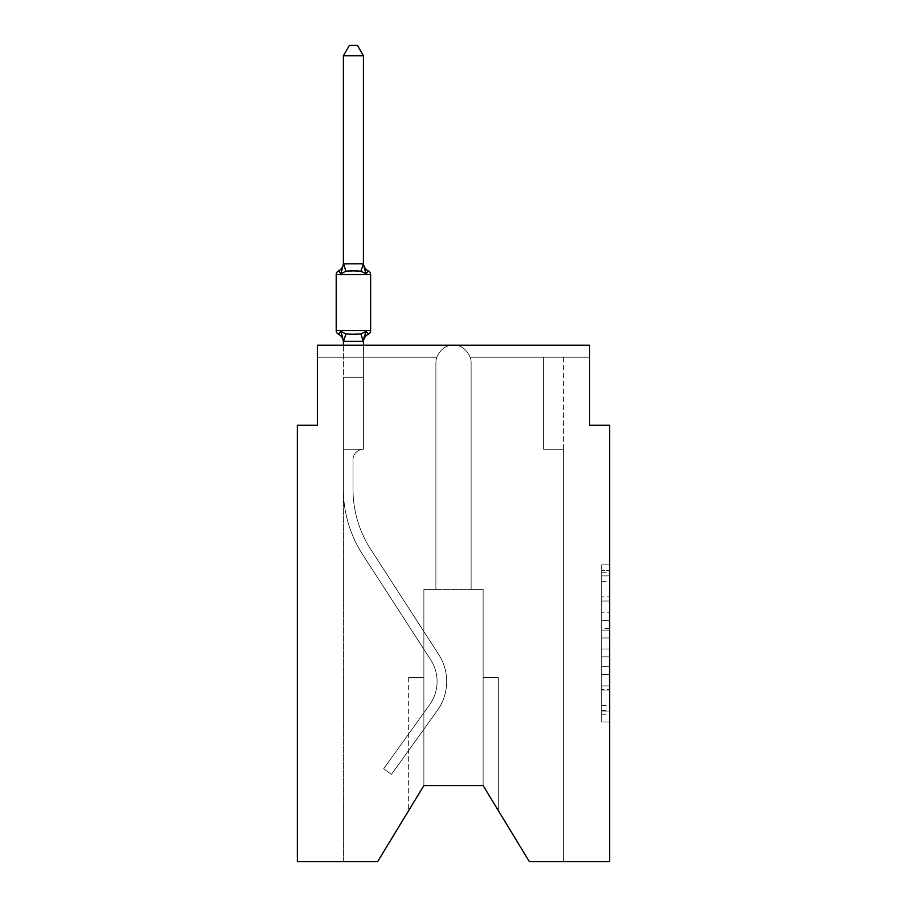 <?xml version="1.0" encoding="UTF-8"?>
<svg xmlns="http://www.w3.org/2000/svg" width="907" height="907" viewBox="0 0 907 907"><rect width="100%" height="100%" fill="white"/><g stroke="black" fill="none" stroke-linecap="round" stroke-linejoin="round"><path stroke-width="0.68" stroke-dasharray="4.54 3.4" d="M601.624 612.815L601.624 637.961L609.629 637.961L609.629 714.194L609.629 572.725L609.629 637.961L601.624 637.961L601.624 570.367L601.624 722.051L601.624 564.868L601.624 711.054L609.629 711.054L601.624 711.054L609.629 711.054L601.624 711.054L601.624 685.907L601.624 722.051L609.629 722.051L609.629 564.868L609.629 710.657L609.629 648.97L601.624 648.97L609.629 648.97L609.629 685.907L609.629 575.877L601.624 575.877L609.629 575.877L609.629 722.051L609.629 572.725L609.629 722.051L601.624 722.051L601.624 564.868L609.629 564.868L609.629 572.725L609.629 564.868L609.629 572.725L609.629 564.868L609.629 570.367L609.629 564.868L601.624 564.868L601.624 575.877L609.629 575.877L601.624 575.877L601.624 612.815L609.629 612.815M609.629 628.528L609.629 620.671L609.629 628.528L601.624 628.528L601.624 596.897L601.624 690.034L601.624 666.645L609.629 666.645L601.624 666.645L601.624 722.051L609.629 722.051L601.624 722.051L609.629 722.051L601.624 722.051L601.624 564.868L609.629 564.868L601.624 564.868L609.629 564.868L601.624 564.868L601.624 628.528L609.629 628.528M609.629 861.65L609.629 425.281L589.618 425.281L589.618 345.204L589.618 357.222L589.618 345.204L589.618 357.222L589.618 345.204L589.618 357.222L589.618 345.204L589.618 357.222L589.618 345.204L589.618 357.222L589.618 345.204L589.618 357.222L589.618 345.204L589.618 357.222L589.618 345.204L589.618 357.222L589.618 345.204L589.618 357.222L589.618 345.204L453.5 345.204C446.267 344.977 440.7 348.98 436.8 357.222C440.7 348.98 446.267 344.977 453.5 345.204L317.382 345.204L317.382 357.222L436.8 357.222C440.7 348.98 446.267 344.977 453.5 345.204C460.733 344.977 466.3 348.98 470.2 357.222L589.618 357.222L470.2 357.222A17.618 17.618 0 0 1 471.118 362.823L471.118 589.414L483.125 589.414L483.125 785.587L498.34 810.609L483.125 785.587L498.34 810.609L483.125 785.587L498.34 810.609L483.125 785.587L498.34 810.609L483.125 785.587L498.34 810.609L483.125 785.587L498.34 810.609L483.125 785.587L498.34 810.609L483.125 785.587L498.34 810.609L483.125 785.587L423.875 785.587L377.629 861.65L343.402 861.65L377.629 861.65L423.875 785.587L423.875 589.414L435.882 589.414L435.882 362.823A17.618 17.618 0 0 1 436.8 357.222C440.7 348.98 446.267 344.977 453.5 345.204C460.733 344.977 466.3 348.98 470.2 357.222L589.618 357.222L470.2 357.222A17.618 17.618 0 0 1 471.118 362.823A17.618 17.618 0 0 0 470.2 357.222L589.618 357.222L470.2 357.222A17.618 17.618 0 0 1 471.118 362.823L471.118 589.414L483.125 589.414L483.125 785.587L529.371 861.65L563.598 861.65L563.598 449.294L543.576 449.294L543.576 357.222L563.598 357.222L470.2 357.222L589.618 357.222L470.2 357.222A17.618 17.618 0 0 1 471.118 362.823A17.618 17.618 0 0 0 470.2 357.222L589.618 357.222L470.2 357.222A17.618 17.618 0 0 1 471.118 362.823L471.118 589.414L471.118 362.823A17.618 17.618 0 0 0 470.2 357.222L589.618 357.222L470.2 357.222A17.618 17.618 0 0 1 471.118 362.823L471.118 589.414L483.125 589.414L483.125 785.587L529.371 861.65L563.598 861.65L563.598 449.294L543.576 449.294L543.576 357.222L563.598 357.222L470.2 357.222L589.618 357.222L470.2 357.222A17.618 17.618 0 0 1 471.118 362.823A17.618 17.618 0 0 0 470.2 357.222L589.618 357.222L470.2 357.222L543.576 357.222L543.576 449.294L543.576 357.222L543.576 449.294L543.576 357.222L543.576 449.294L543.576 357.222L543.576 449.294L543.576 357.222L543.576 449.294L543.576 357.222L543.576 449.294L543.576 357.222L543.576 449.294L543.576 357.222L470.2 357.222A17.618 17.618 0 0 1 471.118 362.823L471.118 589.414L483.125 589.414L483.125 785.587L529.371 861.65L563.598 861.65L563.598 449.294L543.576 449.294L543.576 357.222L543.576 449.294L543.576 357.222L543.576 449.294L543.576 357.222L543.576 449.294L543.576 357.222L543.576 449.294L543.576 357.222L543.576 449.294L543.576 357.222L543.576 449.294L543.576 357.222L543.576 449.294L543.576 357.222L543.576 449.294L543.576 357.222L543.576 449.294L543.576 357.222L543.576 449.294L563.598 449.294L563.598 861.65L529.371 861.65L483.125 785.587L483.125 589.414L483.125 785.587L529.371 861.65L563.598 861.65L563.598 449.294L543.576 449.294L563.598 449.294L563.598 861.65L529.371 861.65L483.125 785.587L483.125 589.414L483.125 785.587L529.371 861.65L563.598 861.65L563.598 449.294L543.576 449.294L563.598 449.294L563.598 861.65L529.371 861.65L483.125 785.587L483.125 589.414L483.125 785.587L529.371 861.65L563.598 861.65L563.598 449.294L543.576 449.294L563.598 449.294L563.598 861.65L529.371 861.65L483.125 785.587L483.125 589.414L483.125 785.587L529.371 861.65L563.598 861.65L563.598 449.294L543.576 449.294L563.598 449.294L563.598 861.65L529.371 861.65L483.125 785.587L483.125 589.414L483.125 785.587L529.371 861.65L563.598 861.65L563.598 449.294L543.576 449.294L563.598 449.294L563.598 861.65L529.371 861.65L483.125 785.587L483.125 589.414L483.125 785.587L529.371 861.65L563.598 861.65L563.598 449.294L543.576 449.294L563.598 449.294L563.598 861.65L529.371 861.65L483.125 785.587L483.125 589.414L483.125 785.587L529.371 861.65L563.598 861.65L563.598 449.294L543.576 449.294L563.598 449.294L563.598 861.65L529.371 861.65L483.125 785.587L483.125 677.495L483.125 785.587L483.125 677.495L483.125 785.587L483.125 677.495L483.125 785.587L483.125 677.495L483.125 785.587L483.125 677.495L483.125 785.587L483.125 677.495L483.125 785.587L483.125 677.495L483.125 785.587L483.125 677.495L483.125 785.587L529.371 861.65L609.629 861.65M423.875 785.587L377.629 861.65L343.402 861.65L377.629 861.65L423.875 785.587L423.875 589.414L423.875 785.587L377.629 861.65L343.402 861.65L377.629 861.65L423.875 785.587L423.875 589.414L423.875 785.587L377.629 861.65L343.402 861.65L377.629 861.65L423.875 785.587L423.875 589.414L423.875 785.587L377.629 861.65L343.402 861.65L377.629 861.65L423.875 785.587L423.875 589.414L423.875 785.587L377.629 861.65L423.875 785.587L423.875 589.414L423.875 785.587L423.875 589.414L423.875 785.587L423.875 677.495L423.875 785.587L408.66 810.609L423.875 785.587L423.875 677.495L423.875 785.587L408.66 810.609L423.875 785.587L423.875 677.495L423.875 785.587L408.66 810.609L423.875 785.587L423.875 677.495L423.875 785.587L408.66 810.609L423.875 785.587L423.875 677.495L423.875 785.587L408.66 810.609L423.875 785.587L423.875 677.495L423.875 785.587L408.66 810.609L423.875 785.587L423.875 677.495L423.875 785.587L408.66 810.609L423.875 785.587L423.875 677.495L408.66 677.495L423.875 677.495L408.66 677.495L423.875 677.495L408.66 677.495L423.875 677.495L408.66 677.495L423.875 677.495L408.66 677.495L423.875 677.495L408.66 677.495L423.875 677.495L408.66 677.495L423.875 677.495L408.66 677.495L423.875 677.495L423.875 785.587L377.629 861.65L343.402 861.65L343.402 489.327A120.098 120.098 0 0 0 362.641 554.54L430.678 659.763A40.033 40.033 0 0 1 429.567 704.852L383.661 768.773L391.461 774.374L437.378 710.453A49.647 49.647 0 0 0 438.739 654.548L370.714 549.313A110.495 110.495 0 0 1 353.016 489.327L353.016 459.702L353.016 489.327A110.495 110.495 0 0 0 370.714 549.313L438.739 654.548A49.647 49.647 0 0 1 437.378 710.453L391.461 774.374L383.661 768.773L429.567 704.852A40.033 40.033 0 0 0 430.678 659.763L362.641 554.54A120.098 120.098 0 0 1 343.402 489.327L343.402 449.294L363.424 449.294A10.408 10.408 0 0 0 353.016 459.702L353.016 489.327A110.495 110.495 0 0 0 370.714 549.313L438.739 654.548A49.647 49.647 0 0 1 437.378 710.453L391.461 774.374L383.661 768.773L429.567 704.852A40.033 40.033 0 0 0 430.678 659.763L362.641 554.54A120.098 120.098 0 0 1 343.402 489.327L343.402 377.233L363.424 377.233L363.424 449.294A10.408 10.408 0 0 0 353.016 459.702L353.016 489.327A110.495 110.495 0 0 0 370.714 549.313L438.739 654.548A49.647 49.647 0 0 1 437.378 710.453L391.461 774.374L383.661 768.773L429.567 704.852A40.033 40.033 0 0 0 430.678 659.763L362.641 554.54A120.098 120.098 0 0 1 343.402 489.327L343.402 377.233L363.424 377.233L363.424 449.294A10.408 10.408 0 0 0 353.016 459.702L353.016 489.327A110.495 110.495 0 0 0 370.714 549.313L438.739 654.548A49.647 49.647 0 0 1 437.378 710.453L391.461 774.374L383.661 768.773L429.567 704.852A40.033 40.033 0 0 0 430.678 659.763L362.641 554.54A120.098 120.098 0 0 1 343.402 489.327L343.402 449.294L363.424 449.294L363.424 377.233L343.402 377.233L363.424 377.233L343.402 377.233L363.424 377.233L363.424 449.294A10.408 10.408 0 0 0 353.016 459.702L353.016 489.327A110.495 110.495 0 0 0 370.714 549.313L438.739 654.548A49.647 49.647 0 0 1 437.378 710.453L391.461 774.374L383.661 768.773L429.567 704.852A40.033 40.033 0 0 0 430.678 659.763L362.641 554.54A120.098 120.098 0 0 1 343.402 489.327L343.402 449.294L363.424 449.294A10.408 10.408 0 0 0 353.016 459.702L353.016 489.327A110.495 110.495 0 0 0 370.714 549.313L438.739 654.548A49.647 49.647 0 0 1 437.378 710.453L391.461 774.374L383.661 768.773L429.567 704.852A40.033 40.033 0 0 0 430.678 659.763L362.641 554.54A120.098 120.098 0 0 1 343.402 489.327L343.402 377.233L363.424 377.233L363.424 449.294A10.408 10.408 0 0 0 353.016 459.702L353.016 489.327A110.495 110.495 0 0 0 370.714 549.313L438.739 654.548A49.647 49.647 0 0 1 437.378 710.453L391.461 774.374L383.661 768.773L429.567 704.852A40.033 40.033 0 0 0 430.678 659.763L362.641 554.54A120.098 120.098 0 0 1 343.402 489.327L343.402 377.233L363.424 377.233L363.424 449.294A10.408 10.408 0 0 0 353.016 459.702L353.016 489.327A110.495 110.495 0 0 0 370.714 549.313L438.739 654.548A49.647 49.647 0 0 1 437.378 710.453L391.461 774.374L383.661 768.773L429.567 704.852A40.033 40.033 0 0 0 430.678 659.763L362.641 554.54A120.098 120.098 0 0 1 343.402 489.327L343.402 449.294L363.424 449.294L363.424 377.233L343.402 377.233L363.424 377.233L343.402 377.233L363.424 377.233L363.424 449.294A10.408 10.408 0 0 0 353.016 459.702L353.016 489.327A110.495 110.495 0 0 0 370.714 549.313L438.739 654.548A49.647 49.647 0 0 1 437.378 710.453L391.461 774.374L383.661 768.773L429.567 704.852A40.033 40.033 0 0 0 430.678 659.763L362.641 554.54A120.098 120.098 0 0 1 343.402 489.327L343.402 449.294L363.424 449.294A10.408 10.408 0 0 0 353.016 459.702L353.016 489.327A110.495 110.495 0 0 0 370.714 549.313L438.739 654.548A49.647 49.647 0 0 1 437.378 710.453L391.461 774.374L383.661 768.773L429.567 704.852A40.033 40.033 0 0 0 430.678 659.763L362.641 554.54A120.098 120.098 0 0 1 343.402 489.327L343.402 377.233L363.424 377.233L363.424 449.294A10.408 10.408 0 0 0 353.016 459.702L353.016 489.327A110.495 110.495 0 0 0 370.714 549.313L438.739 654.548A49.647 49.647 0 0 1 437.378 710.453L391.461 774.374L383.661 768.773L429.567 704.852A40.033 40.033 0 0 0 430.678 659.763L362.641 554.54A120.098 120.098 0 0 1 343.402 489.327L343.402 377.233L363.424 377.233L363.424 449.294A10.408 10.408 0 0 0 353.016 459.702L353.016 489.327A110.495 110.495 0 0 0 370.714 549.313L438.739 654.548A49.647 49.647 0 0 1 437.378 710.453L391.461 774.374L383.661 768.773L429.567 704.852A40.033 40.033 0 0 0 430.678 659.763L362.641 554.54A120.098 120.098 0 0 1 343.402 489.327L343.402 449.294L363.424 449.294L363.424 377.233L343.402 377.233L363.424 377.233L343.402 377.233L363.424 377.233L363.424 449.294A10.408 10.408 0 0 0 353.016 459.702L353.016 489.327A110.495 110.495 0 0 0 370.714 549.313L438.739 654.548A49.647 49.647 0 0 1 437.378 710.453L391.461 774.374L383.661 768.773L429.567 704.852A40.033 40.033 0 0 0 430.678 659.763L362.641 554.54A120.098 120.098 0 0 1 343.402 489.327L343.402 449.294L363.424 449.294A10.408 10.408 0 0 0 353.016 459.702L353.016 489.327A110.495 110.495 0 0 0 370.714 549.313L438.739 654.548A49.647 49.647 0 0 1 437.378 710.453L391.461 774.374L383.661 768.773L429.567 704.852A40.033 40.033 0 0 0 430.678 659.763L362.641 554.54A120.098 120.098 0 0 1 343.402 489.327L343.402 377.233L363.424 377.233L363.424 449.294A10.408 10.408 0 0 0 353.016 459.702L353.016 489.327A110.495 110.495 0 0 0 370.714 549.313L438.739 654.548A49.647 49.647 0 0 1 437.378 710.453L391.461 774.374L383.661 768.773L429.567 704.852A40.033 40.033 0 0 0 430.678 659.763L362.641 554.54A120.098 120.098 0 0 1 343.402 489.327L343.402 377.233L363.424 377.233L363.424 449.294A10.408 10.408 0 0 0 353.016 459.702L353.016 489.327A110.495 110.495 0 0 0 370.714 549.313L438.739 654.548A49.647 49.647 0 0 1 437.378 710.453L391.461 774.374L383.661 768.773L429.567 704.852A40.033 40.033 0 0 0 430.678 659.763L362.641 554.54A120.098 120.098 0 0 1 343.402 489.327L343.402 449.294L363.424 449.294A10.408 10.408 0 0 0 353.016 459.702A10.408 10.408 0 0 1 363.424 449.294L363.424 377.233L343.402 377.233L363.424 377.233L363.424 449.294A10.408 10.408 0 0 0 353.016 459.702L353.016 489.327A110.495 110.495 0 0 0 370.714 549.313L438.739 654.548A49.647 49.647 0 0 1 437.378 710.453L391.461 774.374L383.661 768.773L429.567 704.852A40.033 40.033 0 0 0 430.678 659.763L362.641 554.54A120.098 120.098 0 0 1 343.402 489.327L343.402 449.294L363.424 449.294L343.402 449.294L363.424 449.294L343.402 449.294L363.424 449.294L343.402 449.294L363.424 449.294L343.402 449.294L363.424 449.294L343.402 449.294L363.424 449.294L343.402 449.294L363.424 449.294L343.402 449.294L363.424 449.294L343.402 449.294L363.424 449.294L343.402 449.294L363.424 449.294L343.402 449.294L363.424 449.294L343.402 449.294L363.424 449.294L343.402 449.294L363.424 449.294L343.402 449.294L363.424 449.294L343.402 449.294L363.424 449.294L343.402 449.294L363.424 449.294L343.402 449.294L363.424 449.294L343.402 449.294L363.424 449.294L343.402 449.294L363.424 449.294L343.402 449.294L363.424 449.294L343.402 449.294L363.424 449.294L343.402 449.294L363.424 449.294L343.402 449.294L363.424 449.294L343.402 449.294L363.424 449.294L343.402 449.294L363.424 449.294L343.402 449.294L363.424 449.294L343.402 449.294L363.424 449.294L343.402 449.294L363.424 449.294L343.402 449.294L363.424 449.294L343.402 449.294L363.424 449.294L363.424 357.222L363.424 449.294L363.424 357.222L363.424 449.294L363.424 357.222L363.424 449.294L363.424 357.222L363.424 449.294L363.424 357.222L363.424 449.294L363.424 357.222L363.424 449.294L363.424 357.222L363.424 449.294L363.424 357.222L363.424 449.294L363.424 357.222L363.424 449.294L363.424 357.222L363.424 449.294L363.424 357.222L363.424 449.294L363.424 357.222L363.424 449.294L363.424 357.222L363.424 449.294L363.424 357.222L363.424 449.294L343.402 449.294L343.402 861.65L377.629 861.65L297.371 861.65L297.371 425.281L317.382 425.281L317.382 345.204L317.382 357.222L436.8 357.222L363.424 357.222L363.424 449.294L363.424 357.222L436.8 357.222L363.424 357.222L363.424 449.294L363.424 357.222L343.402 357.222L436.8 357.222L317.382 357.222L436.8 357.222L317.382 357.222L317.382 345.204L317.382 357.222L436.8 357.222L317.382 357.222L436.8 357.222L317.382 357.222L436.8 357.222L317.382 357.222L436.8 357.222L317.382 357.222L436.8 357.222L317.382 357.222L436.8 357.222L317.382 357.222L317.382 345.204L317.382 357.222L317.382 345.204L317.382 357.222L317.382 345.204L317.382 357.222L317.382 345.204L317.382 357.222L317.382 345.204L317.382 357.222L317.382 345.204L317.382 357.222L317.382 345.204L453.5 345.204C460.733 344.977 466.3 348.98 470.2 357.222L589.618 357.222L470.2 357.222A17.618 17.618 0 0 1 471.118 362.823A17.618 17.618 0 0 0 470.2 357.222C466.3 348.98 460.733 344.977 453.5 345.204C460.733 344.977 466.3 348.98 470.2 357.222A17.618 17.618 0 0 1 471.118 362.823L471.118 589.414L471.118 362.823L471.118 589.414L483.125 589.414L483.125 785.587L423.875 785.587L423.875 589.414L435.882 589.414L435.882 362.823A17.618 17.618 0 0 1 436.8 357.222C440.7 348.98 446.267 344.977 453.5 345.204C460.733 344.977 466.3 348.98 470.2 357.222A17.618 17.618 0 0 1 471.118 362.823L471.118 589.414L423.875 589.414L435.882 589.414L435.882 362.823A17.618 17.618 0 0 1 436.8 357.222C440.7 348.98 446.267 344.977 453.5 345.204C460.733 344.977 466.3 348.98 470.2 357.222A17.618 17.618 0 0 1 471.118 362.823L471.118 589.414L471.118 362.823A17.618 17.618 0 0 0 470.2 357.222C466.3 348.98 460.733 344.977 453.5 345.204C460.733 344.977 466.3 348.98 470.2 357.222C466.3 348.98 460.733 344.977 453.5 345.204C460.733 344.977 466.3 348.98 470.2 357.222C466.3 348.98 460.733 344.977 453.5 345.204C460.733 344.977 466.3 348.98 470.2 357.222C466.3 348.98 460.733 344.977 453.5 345.204C460.733 344.977 466.3 348.98 470.2 357.222C466.3 348.98 460.733 344.977 453.5 345.204C460.733 344.977 466.3 348.98 470.2 357.222C466.3 348.98 460.733 344.977 453.5 345.204L589.618 345.204L453.5 345.204C446.267 344.977 440.7 348.98 436.8 357.222C440.7 348.98 446.267 344.977 453.5 345.204C446.267 344.977 440.7 348.98 436.8 357.222C440.7 348.98 446.267 344.977 453.5 345.204C446.267 344.977 440.7 348.98 436.8 357.222C440.7 348.98 446.267 344.977 453.5 345.204C446.267 344.977 440.7 348.98 436.8 357.222C440.7 348.98 446.267 344.977 453.5 345.204C446.267 344.977 440.7 348.98 436.8 357.222C440.7 348.98 446.267 344.977 453.5 345.204C446.267 344.977 440.7 348.98 436.8 357.222C440.7 348.98 446.267 344.977 453.5 345.204L317.382 345.204L317.382 357.222L436.8 357.222L343.402 357.222L436.8 357.222L363.424 357.222L363.424 449.294L343.402 449.294L343.402 861.65L377.629 861.65L423.875 785.587L423.875 589.414L435.882 589.414L435.882 362.823A17.618 17.618 0 0 1 436.8 357.222L343.402 357.222L436.8 357.222L363.424 357.222L363.424 449.294L343.402 449.294L343.402 861.65L377.629 861.65L423.875 785.587L423.875 589.414L435.882 589.414L435.882 362.823A17.618 17.618 0 0 1 436.8 357.222L343.402 357.222L436.8 357.222L363.424 357.222L363.424 449.294L343.402 449.294L343.402 861.65L377.629 861.65L423.875 785.587L423.875 589.414L435.882 589.414L435.882 362.823A17.618 17.618 0 0 1 436.8 357.222L343.402 357.222L436.8 357.222L363.424 357.222L363.424 449.294L343.402 449.294L343.402 861.65L377.629 861.65L423.875 785.587L423.875 589.414L435.882 589.414L435.882 362.823A17.618 17.618 0 0 1 436.8 357.222L343.402 357.222L436.8 357.222A17.618 17.618 0 0 0 435.882 362.823A17.618 17.618 0 0 1 436.8 357.222A17.618 17.618 0 0 0 435.882 362.823A17.618 17.618 0 0 1 436.8 357.222A17.618 17.618 0 0 0 435.882 362.823L435.882 589.414L435.882 362.823L435.882 589.414L435.882 362.823L435.882 589.414L423.875 589.414L435.882 589.414L423.875 589.414L435.882 589.414L423.875 589.414L435.882 589.414L435.882 362.823L435.882 589.414L423.875 589.414L435.882 589.414L435.882 362.823L435.882 589.414L423.875 589.414L435.882 589.414L435.882 362.823L435.882 589.414L423.875 589.414L423.875 785.587L377.629 861.65L343.402 861.65L377.629 861.65L423.875 785.587L423.875 589.414L483.125 589.414L483.125 785.587M471.118 589.414L483.125 589.414L471.118 589.414L471.118 362.823L471.118 589.414L483.125 589.414L471.118 589.414L483.125 589.414L471.118 589.414L471.118 362.823L471.118 589.414L483.125 589.414L471.118 589.414L483.125 589.414L471.118 589.414L471.118 362.823L471.118 589.414L483.125 589.414L471.118 589.414M436.8 357.222A17.618 17.618 0 0 0 435.882 362.823A17.618 17.618 0 0 1 436.8 357.222A17.618 17.618 0 0 0 435.882 362.823A17.618 17.618 0 0 1 436.8 357.222A17.618 17.618 0 0 0 435.882 362.823A17.618 17.618 0 0 1 436.8 357.222M363.424 341.293L363.424 377.233L343.402 377.233L343.402 449.294L343.402 377.233L363.424 377.233L363.424 341.293L363.424 377.233L343.402 377.233L343.402 449.294L343.402 377.233L363.424 377.233L363.424 341.293L363.424 377.233L343.402 377.233L343.402 449.294L343.402 377.233L363.424 377.233L363.424 341.293L363.424 377.233L363.424 341.293L363.424 377.233L363.424 341.293L363.424 377.233L363.424 341.293L363.424 377.233L363.424 341.293L363.424 377.233L363.424 341.293L363.424 377.233L343.402 377.233L363.424 377.233L363.424 449.294L363.424 377.233L343.402 377.233L363.424 377.233L343.402 377.233L363.424 377.233L343.402 377.233L343.402 449.294L343.402 341.293L363.424 340.93L363.424 342.109L363.424 340.93L343.402 340.93L343.402 342.109L343.402 340.93L363.424 340.93L363.424 342.109L363.424 340.93L343.402 341.293L340.907 331.372L345.907 333.957L360.918 333.957L345.907 333.957L340.907 331.372L343.402 342.109A8.809 8.809 0 0 0 338.447 334.195L340.907 331.372L345.907 333.957L353.413 334.354L360.918 333.957L365.929 331.372L360.918 333.957L345.907 333.957L340.907 331.372L343.402 341.293L363.424 340.93L363.424 342.109L363.424 340.93L343.402 341.293L340.907 331.372L345.907 333.957L353.413 334.354L360.918 333.957L365.929 331.372L363.424 342.109L363.424 340.93L363.424 342.109L363.424 340.93L363.424 342.109L363.424 340.93L343.572 341.349L363.424 340.93L363.424 342.109L363.424 340.93L343.402 341.293L363.424 340.93L363.424 342.109L363.424 340.93L343.402 340.93L343.402 342.109A8.809 8.809 0 0 0 338.447 334.195L340.907 331.372L343.572 341.349L363.424 340.93L363.424 342.109L365.929 331.372L360.918 333.957L345.907 333.957L340.907 331.372L345.907 333.957L353.413 334.354L360.918 333.957L365.929 331.372L360.918 333.957L345.907 333.957L340.907 331.372L343.402 340.93L340.907 331.372L345.907 333.957L353.413 334.354L360.918 333.957L365.929 331.372L363.424 340.93L365.929 331.372L360.918 333.957L345.907 333.957L340.907 331.372L343.402 342.109L340.907 331.372L345.907 333.957L353.413 334.354L360.918 333.957L365.929 331.372L360.918 333.957L345.907 333.957L340.907 331.372L343.402 342.109A8.809 8.809 0 0 0 338.447 334.195A8.809 8.809 0 0 1 343.402 342.109L340.907 331.372L345.907 333.957L353.413 334.354L360.918 333.957L365.929 331.372L363.424 340.93L365.929 331.372L360.918 333.957L345.907 333.957L340.907 331.372L343.402 342.109A8.809 8.809 0 0 0 338.447 334.195A8.809 8.809 0 0 1 343.402 342.109L343.402 340.93L363.265 341.349L343.402 341.293L340.907 331.372L345.907 333.957L353.413 334.354L360.918 333.957L365.929 331.372L360.918 333.957L345.907 333.957L340.907 331.372L343.402 342.109A8.809 8.809 0 0 0 338.447 334.195A8.809 8.809 0 0 1 343.402 342.109L343.402 340.93L363.424 341.293L343.402 341.293L340.907 331.372L343.402 342.109A8.809 8.809 0 0 0 338.447 334.195A8.809 8.809 0 0 1 343.402 342.109L343.402 340.93L363.424 341.293L365.929 331.372L360.918 333.957L365.929 331.372L363.424 340.93M563.598 357.222L563.598 449.294L543.576 449.294L563.598 449.294L543.576 449.294L563.598 449.294L543.576 449.294L563.598 449.294L543.576 449.294L563.598 449.294L543.576 449.294L563.598 449.294L543.576 449.294L563.598 449.294L543.576 449.294L563.598 449.294L543.576 449.294L563.598 449.294L543.576 449.294L563.598 449.294L563.598 357.222M408.66 677.495L408.66 810.609L408.66 677.495M498.34 677.495L483.125 677.495L498.34 677.495L498.34 810.609L498.34 677.495L483.125 677.495L498.34 677.495L498.34 810.609L498.34 677.495L483.125 677.495L498.34 677.495L498.34 810.609L498.34 677.495L483.125 677.495L498.34 677.495L498.34 810.609L498.34 677.495L483.125 677.495L498.34 677.495L498.34 810.609L498.34 677.495L483.125 677.495L498.34 677.495L498.34 810.609L498.34 677.495L483.125 677.495L498.34 677.495L498.34 810.609L498.34 677.495L483.125 677.495L498.34 677.495L498.34 810.609L498.34 677.495M601.624 637.961L609.629 637.961L601.624 637.961M601.624 570.367L601.624 564.868L601.624 570.367L609.629 570.367L601.624 570.367M601.624 689.637L601.624 656.827L601.624 689.637L609.629 689.637L601.624 689.637M601.624 656.827L601.624 648.97L609.629 648.97L601.624 648.97L601.624 656.827L609.629 656.827L601.624 656.827M601.624 596.897L601.624 575.877L601.624 596.897L609.629 596.897L601.624 596.897M601.624 564.868L609.629 564.868L601.624 564.868L601.624 572.725L601.624 564.868L609.629 564.868M601.624 722.051L609.629 722.051L601.624 722.051L601.624 714.194L601.624 722.051M353.413 270.785L345.907 271.193L340.907 273.767L345.907 271.193L360.918 271.193L365.929 273.767L360.918 271.193L353.413 270.785L345.907 271.193L340.907 273.767L343.402 263.03L343.402 264.209L363.265 263.801L343.402 264.209L343.402 263.03L343.402 264.209L363.424 263.846L343.402 264.209L343.402 263.03L343.402 264.209L363.424 263.846L343.402 264.209L343.402 263.03L343.402 264.209L363.424 263.846L343.402 264.209L343.402 263.03L343.402 264.209L363.424 263.846L343.402 264.209L343.402 263.03L343.402 264.209L363.424 263.846L343.402 264.209L343.402 263.03L343.402 264.209L363.424 263.846L343.402 264.209L343.402 263.03L343.402 264.209L363.424 263.846L343.402 264.209L343.402 263.03L340.907 273.767L345.907 271.193L360.918 271.193L365.929 273.767L360.918 271.193L353.413 270.785L345.907 271.193L340.907 273.767L343.402 264.209L340.907 273.767L345.907 271.193L360.918 271.193L365.929 273.767L360.918 271.193L353.413 270.785L345.907 271.193L340.907 273.767L343.402 264.209L340.907 273.767L345.907 271.193L360.918 271.193L365.929 273.767L360.918 271.193L353.413 270.785L345.907 271.193L340.907 273.767L343.402 264.209L340.907 273.767L345.907 271.193L360.918 271.193L365.929 273.767L360.918 271.193L353.413 270.785L345.907 271.193L340.907 273.767L343.402 264.209L340.907 273.767L345.907 271.193L360.918 271.193L365.929 273.767L360.918 271.193L353.413 270.785L345.907 271.193L340.907 273.767L343.402 264.209L340.907 273.767L345.907 271.193L360.918 271.193L365.929 273.767L360.918 271.193L353.413 270.785L345.907 271.193L340.907 273.767L343.402 264.209L340.907 273.767L345.907 271.193L360.918 271.193L365.929 273.767L360.918 271.193L353.413 270.785M343.402 263.846L343.402 55.758L349.41 45.35L343.402 55.758L363.424 55.758L357.415 45.35L363.424 55.758L343.402 55.758L343.402 263.846L343.402 55.758L349.41 45.35L357.415 45.35L363.424 55.758L357.415 45.35L349.41 45.35L343.402 55.758L343.402 263.846L343.402 55.758L349.41 45.35L343.402 55.758L363.424 55.758L357.415 45.35L363.424 55.758L343.402 55.758L343.402 263.846L343.402 55.758L349.41 45.35L357.415 45.35L363.424 55.758L357.415 45.35L349.41 45.35L343.402 55.758L343.402 263.846L343.402 55.758L349.41 45.35L343.402 55.758L363.424 55.758L357.415 45.35L363.424 55.758L343.402 55.758L343.402 263.846L343.402 55.758L343.402 263.846L343.402 55.758L343.402 263.846L343.402 55.758L349.41 45.35L357.415 45.35L363.424 55.758L343.402 55.758L349.41 45.35L357.415 45.35L349.41 45.35L357.415 45.35L363.424 55.758L343.402 55.758L363.424 55.758L343.402 55.758L349.41 45.35L357.415 45.35L363.424 55.758L343.402 55.758L349.41 45.35L357.415 45.35L349.41 45.35L357.415 45.35L363.424 55.758L343.402 55.758L363.424 55.758L363.424 264.209L365.929 273.767L363.424 263.03A8.809 8.809 0 0 0 368.378 270.944A4.002 4.002 0 0 1 370.634 274.549A4.002 4.002 0 0 0 368.378 270.944A8.809 8.809 0 0 1 363.424 263.03A8.809 8.809 0 0 0 368.378 270.944A4.002 4.002 0 0 1 370.634 274.549A4.002 4.002 0 0 0 368.378 270.944A8.809 8.809 0 0 1 363.424 263.03A8.809 8.809 0 0 0 368.378 270.944A4.002 4.002 0 0 1 370.634 274.549A4.002 4.002 0 0 0 368.378 270.944A8.809 8.809 0 0 1 363.424 263.03A8.809 8.809 0 0 0 368.378 270.944A4.002 4.002 0 0 1 370.634 274.549A4.002 4.002 0 0 0 368.378 270.944A8.809 8.809 0 0 1 363.424 263.03A8.809 8.809 0 0 0 368.378 270.944A4.002 4.002 0 0 1 370.634 274.549A4.002 4.002 0 0 0 368.378 270.944A8.809 8.809 0 0 1 363.424 263.03A8.809 8.809 0 0 0 368.378 270.944A8.809 8.809 0 0 1 363.424 263.03A8.809 8.809 0 0 0 368.378 270.944A8.809 8.809 0 0 1 363.424 263.03L363.424 264.209L363.424 263.03A8.809 8.809 0 0 0 368.378 270.944A4.002 4.002 0 0 1 370.634 274.549L336.202 274.549L353.413 274.549L336.202 274.549L336.202 330.59L370.634 330.59A4.002 4.002 0 0 1 368.378 334.195A4.002 4.002 0 0 0 370.634 330.59A4.002 4.002 0 0 1 368.378 334.195A8.809 8.809 0 0 0 363.424 342.109A8.809 8.809 0 0 1 368.378 334.195A4.002 4.002 0 0 0 370.634 330.59A4.002 4.002 0 0 1 368.378 334.195A8.809 8.809 0 0 0 363.424 342.109A8.809 8.809 0 0 1 368.378 334.195A4.002 4.002 0 0 0 370.634 330.59A4.002 4.002 0 0 1 368.378 334.195A8.809 8.809 0 0 0 363.424 342.109A8.809 8.809 0 0 1 368.378 334.195A4.002 4.002 0 0 0 370.634 330.59A4.002 4.002 0 0 1 368.378 334.195A8.809 8.809 0 0 0 363.424 342.109A8.809 8.809 0 0 1 368.378 334.195A4.002 4.002 0 0 0 370.634 330.59A4.002 4.002 0 0 1 368.378 334.195A8.809 8.809 0 0 0 363.424 342.109A8.809 8.809 0 0 1 368.378 334.195A4.002 4.002 0 0 0 370.634 330.59A4.002 4.002 0 0 1 368.378 334.195A8.809 8.809 0 0 0 363.424 342.109A8.809 8.809 0 0 1 368.378 334.195A4.002 4.002 0 0 0 370.634 330.59A4.002 4.002 0 0 1 368.378 334.195A8.809 8.809 0 0 0 363.424 342.109A8.809 8.809 0 0 1 368.378 334.195A4.002 4.002 0 0 0 370.634 330.59A4.002 4.002 0 0 1 368.378 334.195A8.809 8.809 0 0 0 363.424 342.109A8.809 8.809 0 0 1 368.378 334.195A8.809 8.809 0 0 0 363.424 342.109A8.809 8.809 0 0 1 368.378 334.195A4.002 4.002 0 0 0 370.634 330.59L336.202 330.59L370.634 330.59A4.002 4.002 0 0 1 368.378 334.195A4.002 4.002 0 0 0 370.634 330.59L336.202 330.59L370.634 330.59A4.002 4.002 0 0 1 368.378 334.195A8.809 8.809 0 0 0 363.424 342.109A8.809 8.809 0 0 1 368.378 334.195A4.002 4.002 0 0 0 370.634 330.59L336.202 330.59L370.634 330.59A4.002 4.002 0 0 1 368.378 334.195A4.002 4.002 0 0 0 370.634 330.59L336.202 330.59L370.634 330.59A4.002 4.002 0 0 1 368.378 334.195A8.809 8.809 0 0 0 363.424 342.109A8.809 8.809 0 0 1 368.378 334.195A4.002 4.002 0 0 0 370.634 330.59L336.202 330.59L370.634 330.59A4.002 4.002 0 0 1 368.378 334.195A4.002 4.002 0 0 0 370.634 330.59L336.202 330.59L370.634 330.59A4.002 4.002 0 0 1 368.378 334.195A8.809 8.809 0 0 0 363.424 342.109A8.809 8.809 0 0 1 368.378 334.195A4.002 4.002 0 0 0 370.634 330.59L336.202 330.59L336.202 274.549L336.202 330.59L336.202 274.549L336.202 330.59L336.202 274.549L336.202 330.59L336.202 274.549L336.202 330.59L336.202 274.549L336.202 330.59L336.202 274.549L336.202 330.59L336.202 274.549L336.202 330.59L336.202 274.549L336.202 330.59L370.634 330.59A4.002 4.002 0 0 1 368.378 334.195A4.002 4.002 0 0 0 370.634 330.59L353.413 330.59L370.634 330.59A4.002 4.002 0 0 1 368.378 334.195A8.809 8.809 0 0 0 363.424 342.109A8.809 8.809 0 0 1 368.378 334.195A4.002 4.002 0 0 0 370.634 330.59L370.634 274.549A4.002 4.002 0 0 0 368.378 270.944A4.002 4.002 0 0 1 370.634 274.549L370.634 330.59L370.634 274.549A4.002 4.002 0 0 0 368.378 270.944L365.929 273.767L363.424 263.03L363.424 264.209L343.572 263.801L340.907 273.767L343.402 264.209L340.907 273.767L345.907 271.193L360.918 271.193L365.929 273.767L363.424 263.03A8.809 8.809 0 0 0 368.378 270.944A4.002 4.002 0 0 1 370.634 274.549A4.002 4.002 0 0 0 368.378 270.944L365.929 273.767L363.424 264.209L363.424 55.758L343.402 55.758L343.402 263.846L343.402 55.758L363.424 55.758L363.424 263.846L363.424 55.758L343.402 55.758L349.41 45.35L357.415 45.35L349.41 45.35L357.415 45.35L363.424 55.758L363.424 263.846L363.424 55.758L343.402 55.758L349.41 45.35L357.415 45.35L363.424 55.758L363.424 264.209L365.929 273.767L368.378 270.944A4.002 4.002 0 0 1 370.634 274.549L370.634 330.59M363.424 345.204L363.424 377.233L343.402 377.233L343.402 449.294L343.402 345.204M364.365 336.225L365.929 331.372L364.365 336.225L365.929 331.372L364.365 336.225L365.929 331.372L364.365 336.225L365.929 331.372L364.365 336.225L365.929 331.372L360.918 333.957L345.907 333.957L340.907 331.372L343.402 342.109A8.809 8.809 0 0 0 338.447 334.195A8.809 8.809 0 0 1 343.402 342.109L343.402 341.293M338.447 270.944A8.809 8.809 0 0 0 343.402 263.03A8.809 8.809 0 0 1 338.447 270.944A8.809 8.809 0 0 0 343.402 263.03A8.809 8.809 0 0 1 338.447 270.944A8.809 8.809 0 0 0 343.402 263.03A8.809 8.809 0 0 1 338.447 270.944A8.809 8.809 0 0 0 343.402 263.03A8.809 8.809 0 0 1 338.447 270.944A8.809 8.809 0 0 0 343.402 263.03A8.809 8.809 0 0 1 338.447 270.944A8.809 8.809 0 0 0 343.402 263.03A8.809 8.809 0 0 1 338.447 270.944A8.809 8.809 0 0 0 343.402 263.03A8.809 8.809 0 0 1 338.447 270.944A8.809 8.809 0 0 0 343.402 263.03A8.809 8.809 0 0 1 338.447 270.944A8.809 8.809 0 0 0 343.402 263.03A8.809 8.809 0 0 1 338.447 270.944A8.809 8.809 0 0 0 343.402 263.03A8.809 8.809 0 0 1 338.447 270.944A8.809 8.809 0 0 0 343.402 263.03A8.809 8.809 0 0 1 338.447 270.944A8.809 8.809 0 0 0 343.402 263.03A8.809 8.809 0 0 1 338.447 270.944A8.809 8.809 0 0 0 343.402 263.03A8.809 8.809 0 0 1 338.447 270.944M363.424 55.758L363.424 264.209L365.929 273.767L368.378 270.944L365.929 273.767L363.424 264.209L365.929 273.767L363.424 264.209L363.424 55.758L363.424 264.209L365.929 273.767L368.378 270.944L365.929 273.767L363.424 264.209L365.929 273.767L363.424 264.209L363.424 55.758L363.424 263.846L363.424 55.758L357.415 45.35L349.41 45.35L343.402 55.758M343.402 342.109A8.809 8.809 0 0 0 338.447 334.195A8.809 8.809 0 0 1 343.402 342.109L343.402 340.93L343.402 342.109A8.809 8.809 0 0 0 338.447 334.195A8.809 8.809 0 0 1 343.402 342.109A8.809 8.809 0 0 0 338.447 334.195A8.809 8.809 0 0 1 343.402 342.109A8.809 8.809 0 0 0 338.447 334.195A8.809 8.809 0 0 1 343.402 342.109A8.809 8.809 0 0 0 338.447 334.195A8.809 8.809 0 0 1 343.402 342.109A8.809 8.809 0 0 0 338.447 334.195A8.809 8.809 0 0 1 343.402 342.109A8.809 8.809 0 0 0 338.447 334.195A8.809 8.809 0 0 1 343.402 342.109M370.634 274.549A4.002 4.002 0 0 0 368.378 270.944A8.809 8.809 0 0 1 363.424 263.03A8.809 8.809 0 0 0 368.378 270.944A4.002 4.002 0 0 1 370.634 274.549L353.413 274.549L370.634 274.549A4.002 4.002 0 0 0 368.378 270.944A4.002 4.002 0 0 1 370.634 274.549L336.202 274.549L370.634 274.549A4.002 4.002 0 0 0 368.378 270.944A8.809 8.809 0 0 1 363.424 263.03A8.809 8.809 0 0 0 368.378 270.944A4.002 4.002 0 0 1 370.634 274.549L336.202 274.549L370.634 274.549A4.002 4.002 0 0 0 368.378 270.944A4.002 4.002 0 0 1 370.634 274.549L336.202 274.549L370.634 274.549A4.002 4.002 0 0 0 368.378 270.944A8.809 8.809 0 0 1 363.424 263.03A8.809 8.809 0 0 0 368.378 270.944A4.002 4.002 0 0 1 370.634 274.549L336.202 274.549L370.634 274.549A4.002 4.002 0 0 0 368.378 270.944A4.002 4.002 0 0 1 370.634 274.549L336.202 274.549L370.634 274.549A4.002 4.002 0 0 0 368.378 270.944A8.809 8.809 0 0 1 363.424 263.03A8.809 8.809 0 0 0 368.378 270.944A4.002 4.002 0 0 1 370.634 274.549L336.202 274.549L370.634 274.549A4.002 4.002 0 0 0 368.378 270.944A4.002 4.002 0 0 1 370.634 274.549L336.202 274.549L370.634 274.549A4.002 4.002 0 0 0 368.378 270.944A8.809 8.809 0 0 1 363.424 263.03A8.809 8.809 0 0 0 368.378 270.944L365.929 273.767L363.424 263.846M601.624 685.907L609.629 685.907L601.624 685.907M601.624 674.116L609.629 674.116M601.624 601.024L609.629 601.024L601.624 601.024M601.624 572.725L609.629 572.725M601.624 714.194L609.629 714.194M601.624 705.555L609.629 705.555M601.624 581.376L609.629 581.376M601.624 630.104L609.629 630.104L601.624 630.104M601.624 674.502L609.629 674.502L601.624 674.502M601.624 690.034L609.629 690.034L601.624 690.034M601.624 620.671L609.629 620.671L601.624 620.671M345.907 333.957L343.572 341.349M360.918 333.957L363.265 341.349M343.572 263.801L345.907 271.193M363.265 263.801L360.918 271.193M317.382 345.204L453.5 345.204L317.382 345.204M601.624 710.657L609.629 710.657M601.624 711.054L609.629 711.054M601.624 575.877L609.629 575.877"/><path stroke-width="1.36" d="M483.125 785.587L529.371 861.65L609.629 861.65L609.629 425.281L589.618 425.281L589.618 345.204L317.382 345.204L317.382 425.281L297.371 425.281L297.371 861.65L377.629 861.65L423.875 785.587L483.125 785.587L423.875 785.587M363.424 342.109A8.809 8.809 0 0 1 368.378 334.195L365.929 331.372L368.378 334.195L365.929 331.372L368.378 334.195L365.929 331.372L368.378 334.195L365.929 331.372L363.265 341.349L343.572 341.349L340.907 331.372L338.447 334.195A4.002 4.002 0 0 1 336.202 330.59A4.002 4.002 0 0 0 338.447 334.195A4.002 4.002 0 0 1 336.202 330.59A4.002 4.002 0 0 0 338.447 334.195L340.907 331.372L338.447 334.195A4.002 4.002 0 0 1 336.202 330.59A4.002 4.002 0 0 0 338.447 334.195L340.907 331.372L338.447 334.195A4.002 4.002 0 0 1 336.202 330.59A4.002 4.002 0 0 0 338.447 334.195L340.907 331.372L338.447 334.195A4.002 4.002 0 0 1 336.202 330.59A4.002 4.002 0 0 0 338.447 334.195L340.907 331.372L338.447 334.195A4.002 4.002 0 0 1 336.202 330.59A4.002 4.002 0 0 0 338.447 334.195L340.907 331.372L338.447 334.195A4.002 4.002 0 0 1 336.202 330.59A4.002 4.002 0 0 0 338.447 334.195A4.002 4.002 0 0 1 336.202 330.59A4.002 4.002 0 0 0 338.447 334.195L340.907 331.372L338.447 334.195A4.002 4.002 0 0 1 336.202 330.59A4.002 4.002 0 0 0 338.447 334.195L340.907 331.372L338.447 334.195L340.907 331.372L345.907 333.957L353.413 334.354L360.918 333.957L365.929 331.372L368.378 334.195A4.002 4.002 0 0 0 370.634 330.59L370.634 274.549L370.634 330.59L370.634 274.549L370.634 330.59L370.634 274.549L370.634 330.59L370.634 274.549L370.634 330.59L370.634 274.549L370.634 330.59L370.634 274.549L370.634 330.59L336.202 330.59L336.202 274.549A4.002 4.002 0 0 1 338.447 270.944A4.002 4.002 0 0 0 336.202 274.549A4.002 4.002 0 0 1 338.447 270.944L339.592 271.499L338.447 270.944A4.002 4.002 0 0 0 336.202 274.549A4.002 4.002 0 0 1 338.447 270.944A4.002 4.002 0 0 0 336.202 274.549A4.002 4.002 0 0 1 338.447 270.944L339.592 271.499L338.447 270.944A4.002 4.002 0 0 0 336.202 274.549A4.002 4.002 0 0 1 338.447 270.944A4.002 4.002 0 0 0 336.202 274.549A4.002 4.002 0 0 1 338.447 270.944L339.592 271.499L338.447 270.944A4.002 4.002 0 0 0 336.202 274.549A4.002 4.002 0 0 1 338.447 270.944A4.002 4.002 0 0 0 336.202 274.549A4.002 4.002 0 0 1 338.447 270.944L339.592 271.499L338.447 270.944A4.002 4.002 0 0 0 336.202 274.549A4.002 4.002 0 0 1 338.447 270.944A4.002 4.002 0 0 0 336.202 274.549L370.634 274.549A4.002 4.002 0 0 0 368.378 270.944L365.929 273.767L368.378 270.944A8.809 8.809 0 0 1 363.424 263.03L363.424 264.209L363.424 263.03M363.424 55.758L343.402 55.758L349.41 45.35L357.415 45.35L363.424 55.758L363.424 264.209L365.929 273.767L360.918 271.193L353.413 270.785L345.907 271.193L340.907 273.767L338.447 270.944A8.809 8.809 0 0 0 343.402 263.03M363.424 340.93L364.365 336.225M363.424 263.846L360.918 271.193M343.402 342.109L343.402 340.93L343.402 342.109A8.809 8.809 0 0 0 338.447 334.195M343.402 55.758L343.402 264.209L340.907 273.767L338.447 270.944M343.402 263.846L363.265 263.801M363.424 345.204L363.424 341.293M343.402 345.204L343.402 341.293M370.634 274.549A4.002 4.002 0 0 0 368.378 270.944M368.378 334.195A4.002 4.002 0 0 0 370.634 330.59M345.907 333.957L343.572 341.349M360.918 333.957L363.265 341.349M343.572 263.801L345.907 271.193"/></g></svg>
